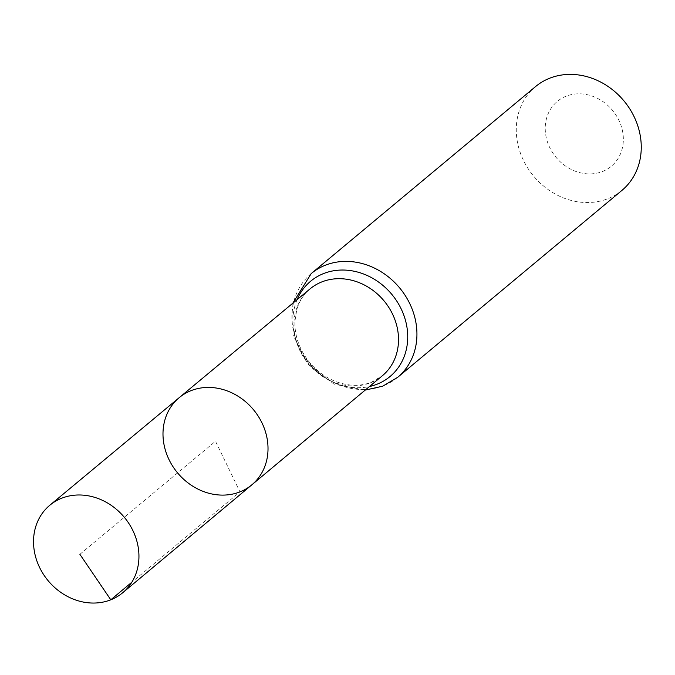 <?xml version="1.0" encoding="UTF-8"?>
<svg xmlns="http://www.w3.org/2000/svg" width="675" height="675" viewBox="0 0 675 675"><rect width="100%" height="100%" fill="white"/><g stroke="black" fill="none" stroke-linecap="round" stroke-linejoin="round"><path stroke-width="0.51" stroke-dasharray="3.38 2.53" d="M602.488 171.501A42.196 36.728 -129.8 0 0 605.129 103.199A42.196 36.728 -129.8 0 0 545.257 126.883A42.196 36.728 -129.8 0 0 602.488 171.501M535.528 86.603A67.517 58.767 -129.8 0 0 528.044 168.514A67.517 58.767 -129.8 0 0 607.88 198.695A67.517 58.767 -129.8 0 0 621.996 190.333M179.221 397.651A56.734 49.376 -129.8 0 0 172.876 466.484A56.734 49.376 -129.8 0 0 239.971 491.873A56.734 49.376 -129.8 0 0 251.868 484.81M79.895 554.31L215.502 441.264L239.971 491.873L131.836 582.221M370.575 382.733A56.514 49.191 -129.8 0 0 382.43 375.697L371.436 382.219C360.534 386.471 348.663 386.26 335.821 381.577C320.912 375.587 309.513 365.183 301.632 350.367C296.789 340.689 294.553 330.936 294.941 321.089L296.781 309.572C299.303 301.05 303.733 294.148 310.061 288.875A56.514 49.191 -129.8 0 0 303.742 357.438A56.514 49.191 -129.8 0 0 370.575 382.733M311.209 273.594A67.517 58.767 -129.8 0 0 303.716 355.497A67.517 58.767 -129.8 0 0 383.552 385.687A67.517 58.767 -129.8 0 0 397.668 377.325M297.084 299.666A62.016 53.975 -129.8 0 0 308.863 363.445A62.016 53.975 -129.8 0 0 369.478 386.522M292.798 303.227L292.984 334.927L307.952 364.205L334.058 384.202L365.209 390.091"/><path stroke-width="1.01" d="M239.971 491.873A56.734 49.376 -129.8 0 0 251.868 484.81A56.734 49.376 -129.8 0 0 253.429 409.649A56.734 49.376 -129.8 0 0 179.221 397.651A56.734 49.376 -129.8 0 0 172.876 466.484A56.734 49.376 -129.8 0 0 239.971 491.873M311.209 273.594A67.517 58.767 -129.8 0 1 399.575 287.828A67.517 58.767 -129.8 0 1 397.668 377.325L621.996 190.333A67.517 58.767 -129.8 0 0 623.903 100.845A67.517 58.767 -129.8 0 0 535.528 86.603L311.209 273.594L292.798 303.227M179.221 397.651L310.061 288.875A56.514 49.191 -129.8 0 1 383.991 300.822A56.514 49.191 -129.8 0 1 382.43 375.697L251.868 484.81A56.734 49.376 -129.8 0 0 253.429 409.649A56.734 49.376 -129.8 0 0 179.221 397.651L49.823 505.237A56.945 49.562 -129.8 0 0 43.445 574.324A56.945 49.562 -129.8 0 0 110.793 599.805A56.945 49.562 -129.8 0 0 122.74 592.717A56.945 49.562 -129.8 0 0 128.993 523.648A56.945 49.562 -129.8 0 0 61.687 498.226A56.945 49.562 -129.8 0 0 49.823 505.237M131.836 582.221L110.793 599.805L79.895 554.31M369.478 386.522A62.016 53.975 -129.8 0 0 377.063 384.202A62.016 53.975 -129.8 0 0 388.817 290.984A62.016 53.975 -129.8 0 0 297.084 299.666M397.668 377.325L382.7 386.193L365.209 390.091M251.868 484.81L122.74 592.717"/></g></svg>
